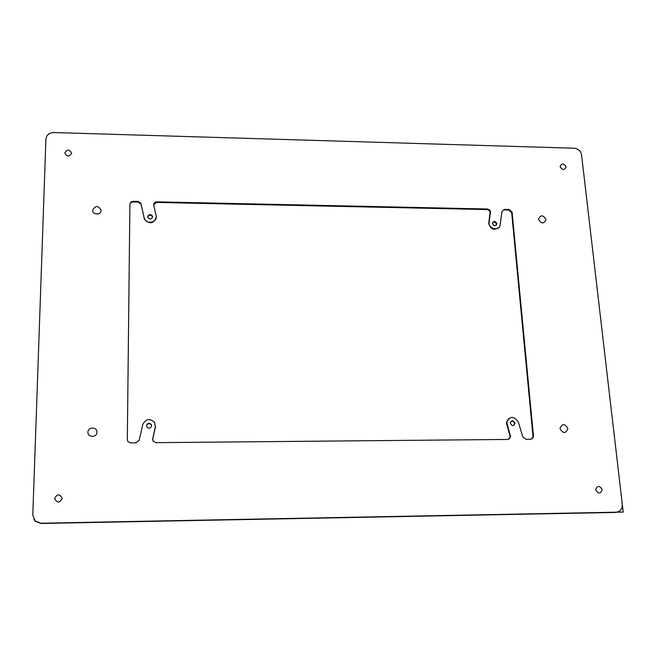 <?xml version="1.0" encoding="UTF-8"?>
<svg xmlns="http://www.w3.org/2000/svg" width="656" height="656" viewBox="0 0 656 656"><rect width="100%" height="100%" fill="white"/><g stroke="black" fill="none" stroke-linecap="round" stroke-linejoin="round"><path stroke-width="0.98" d="M618.075 511.803L615.353 512.443L41.123 523.463L35.317 521.249L33.841 519.298M615.918 512.205L40.992 523.217L35.178 520.995L32.8 515.099L45.928 139.039C46.535 134.972 49.151 132.807 53.776 132.537L574.172 148.223C578.239 148.723 580.699 150.896 581.544 154.726L622.306 504.423L621.945 507.826C620.855 510.557 618.846 512.016 615.918 512.205L615.353 512.443M156.218 217.308C153.676 223.77 149.781 224.467 144.55 219.416L144.55 218.833C147.001 224.975 157.875 222.04 156.112 215.734L153.684 205.098C153.537 203.139 154.521 202.048 156.653 201.835L487.482 209.002L489.63 209.928L490.491 211.683L489.081 222.884C488.63 229.305 499.651 231.183 500.192 224.787L501.938 211.404L504.439 209.371L509.089 209.469L512.098 212.167L533.476 436.232L533.459 436.888L530.835 439.233L525.899 439.282L522.824 436.945L518.281 421.906C513.746 415.773 509.925 415.896 506.817 422.267L510.589 436.937L507.908 439.446L155.833 442.661L153.102 441.209L152.692 438.905L155.48 426.113M510.466 435.814L509.286 439.069M510.024 436.142L506.383 422.62L508.58 418.61M504.439 209.371L504.029 209.936L508.679 210.035L511.68 212.724L533.008 436.56L532.114 438.905M499.118 227.206C494.198 230.83 490.721 229.567 488.695 223.434L490.098 212.241L488.982 210.264L487.096 209.567L156.636 202.433L153.635 204.77M496.879 223.614L496.887 223.868C495.477 226.328 493.993 226.205 492.435 223.524L492.435 223.286C493.837 220.818 495.321 220.924 496.879 223.614M492.607 222.54C494.452 221.564 495.739 222.105 496.477 224.163L496.305 225.164M515.017 423.161L515.017 423.579C513.468 426.228 511.901 426.097 510.335 423.194L510.335 422.792C511.877 420.127 513.435 420.25 515.017 423.161M510.926 421.447C512.787 420.824 514.001 421.505 514.575 423.505L513.968 425.26M54.645 498.478C57.293 493.722 59.811 493.681 62.189 498.355C59.54 503.119 57.031 503.16 54.645 498.478M147.731 216.718C148.814 214.184 150.38 213.93 152.413 215.963L152.594 216.816C151.52 219.35 149.962 219.604 147.92 217.579L147.731 216.718M71.676 153.16C69.274 157.022 66.986 156.956 64.813 152.971C67.215 149.125 69.503 149.191 71.676 153.16M129.888 204.016L131.069 202.483L132.971 201.917L132.955 201.318L131.052 201.876L129.888 204.016L127.321 439.774L127.863 441.529L130.536 442.89L136.005 442.841L139.195 440.324L142.787 424.457C145.903 418.733 149.839 418.077 154.611 422.489L155.357 426.949M132.955 201.318L138.08 201.433L140.868 203.18L144.205 218.391L141.032 203.68M144.55 218.833L144.205 217.808M101.114 210.355C101.229 215.283 92.348 215.111 92.66 210.182C95.579 205.32 98.4 205.377 101.114 210.355M96.932 432.181C97.047 437.724 87.617 437.806 87.945 432.247C87.855 426.703 97.252 426.638 96.932 432.181M602.216 489.679C600.527 494.107 598.338 494.14 595.673 489.786C597.37 485.366 599.551 485.333 602.216 489.679M566.112 166.813C564.513 170.445 562.504 170.388 560.085 166.64C561.684 163.016 563.693 163.073 566.112 166.813M567.907 428.54C565.8 433.772 563.16 433.796 559.97 428.598C562.077 423.366 564.726 423.35 567.907 428.54M546.03 219.448C544.004 224.057 541.495 224.008 538.502 219.293C540.536 214.692 543.045 214.75 546.03 219.448M151.651 425.687C150.708 428.393 149.117 428.835 146.878 427.023L146.501 425.719C147.452 423.013 149.051 422.571 151.282 424.399L151.651 425.687M146.509 425.875C147.584 423.333 149.166 422.964 151.274 424.76L151.634 425.941M147.748 216.997C149.019 214.733 150.568 214.586 152.405 216.554L152.569 217.144M144.55 219.416L144.205 218.391M132.971 201.917L138.088 202.032L141.032 204.278M129.904 204.615L127.321 439.774M152.618 439.618L155.341 427.31M604.438 512.418L623.2 512.065L615.82 448.778M507.063 424.448L506.629 424.793M533.476 436.232L533.008 436.56M512.098 212.167L511.68 212.724M509.089 209.469L508.679 210.035M489.122 222.359L488.736 222.909M490.483 212.249L490.089 212.815M487.482 209.002L487.096 209.567M156.653 201.835L156.636 202.433M138.08 201.433L138.088 202.032M510.589 436.937L510.147 437.265M506.817 422.267L506.383 422.62M533.459 436.888L532.992 437.216M489.081 222.884L488.695 223.434M490.499 211.995L490.106 212.56M496.887 223.868L496.485 224.426M515.017 423.579L514.575 423.924M140.868 203.778L140.868 203.18M152.405 216.554L152.413 215.963"/></g></svg>

